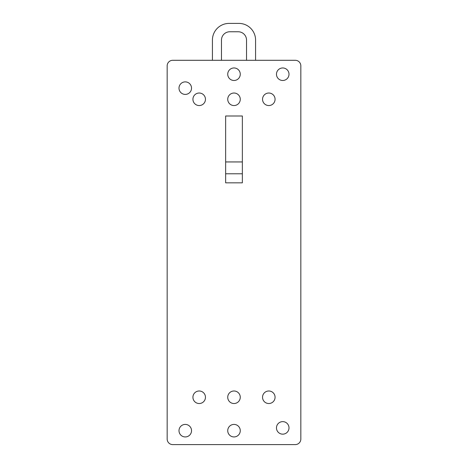<?xml version="1.0" encoding="UTF-8"?>
<svg xmlns="http://www.w3.org/2000/svg" width="468" height="468" viewBox="0 0 468 468"><rect width="100%" height="100%" fill="white"/><g stroke="black" fill="none" stroke-linecap="round" stroke-linejoin="round"><path stroke-width="0.7" d="M221.469 60.296L221.469 40.108A8.354 8.354 0 0 1 229.823 31.754L238.177 31.754A8.354 8.354 0 0 1 246.531 40.108L246.531 60.296M255.581 60.296L255.581 40.108A16.708 16.708 0 0 0 238.873 23.4L229.127 23.4A16.708 16.708 0 0 0 212.419 40.108L212.419 60.296M300.836 65.871L300.836 439.031A5.569 5.569 0 0 1 295.267 444.6L172.733 444.6A5.569 5.569 0 0 1 167.164 439.031L167.164 65.871A5.569 5.569 0 0 1 172.733 60.296L295.267 60.296A5.569 5.569 0 0 1 300.836 65.871M225.646 161.946L242.354 161.946M225.646 182.83L242.354 182.83L242.354 115.994L225.646 115.994L225.646 182.83M225.646 173.78L242.354 173.78M178.998 430.677A6.265 6.265 0 0 1 185.264 424.412A6.265 6.265 0 0 1 191.529 430.677A6.265 6.265 0 0 1 185.264 436.942A6.265 6.265 0 0 1 178.998 430.677M227.735 430.677A6.265 6.265 0 0 1 234 424.412A6.265 6.265 0 0 1 240.265 430.677A6.265 6.265 0 0 1 234 436.942A6.265 6.265 0 0 1 227.735 430.677M276.471 427.892A6.265 6.265 0 0 1 282.736 421.627A6.265 6.265 0 0 1 289.002 427.892A6.265 6.265 0 0 1 282.736 434.158A6.265 6.265 0 0 1 276.471 427.892M262.542 397.256A6.265 6.265 0 0 1 268.808 390.991A6.265 6.265 0 0 1 275.073 397.256A6.265 6.265 0 0 1 268.808 403.527A6.265 6.265 0 0 1 262.542 397.256M227.735 397.256A6.265 6.265 0 0 1 234 390.991A6.265 6.265 0 0 1 240.265 397.256A6.265 6.265 0 0 1 234 403.527A6.265 6.265 0 0 1 227.735 397.256M192.927 397.256A6.265 6.265 0 0 1 199.192 390.991A6.265 6.265 0 0 1 205.458 397.256A6.265 6.265 0 0 1 199.192 403.527A6.265 6.265 0 0 1 192.927 397.256M178.998 88.148A6.265 6.265 0 0 1 185.264 81.882A6.265 6.265 0 0 1 191.529 88.148A6.265 6.265 0 0 1 185.264 94.413A6.265 6.265 0 0 1 178.998 88.148M227.735 99.286A6.265 6.265 0 0 1 234 93.021A6.265 6.265 0 0 1 240.265 99.286A6.265 6.265 0 0 1 234 105.552A6.265 6.265 0 0 1 227.735 99.286M262.542 99.286A6.265 6.265 0 0 1 268.808 93.021A6.265 6.265 0 0 1 275.073 99.286A6.265 6.265 0 0 1 268.808 105.552A6.265 6.265 0 0 1 262.542 99.286M192.927 99.286A6.265 6.265 0 0 1 199.192 93.021A6.265 6.265 0 0 1 205.458 99.286A6.265 6.265 0 0 1 199.192 105.552A6.265 6.265 0 0 1 192.927 99.286M227.735 74.225A6.265 6.265 0 0 1 234 67.959A6.265 6.265 0 0 1 240.265 74.225A6.265 6.265 0 0 1 234 80.49A6.265 6.265 0 0 1 227.735 74.225M276.471 74.225A6.265 6.265 0 0 1 282.736 67.959A6.265 6.265 0 0 1 289.002 74.225A6.265 6.265 0 0 1 282.736 80.49A6.265 6.265 0 0 1 276.471 74.225"/></g></svg>

